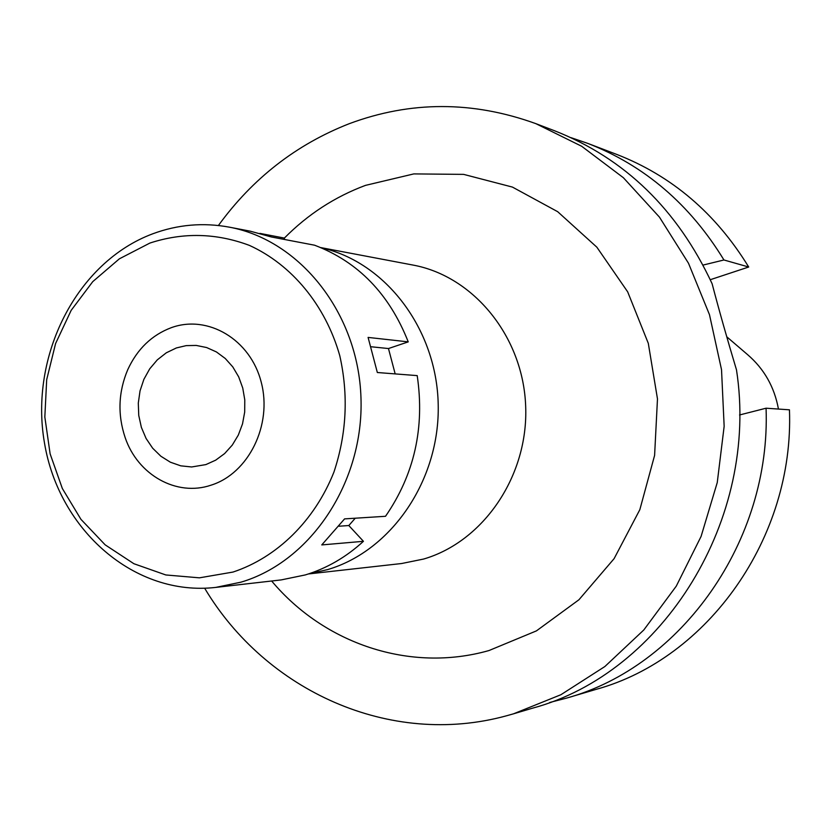 <?xml version="1.0" encoding="UTF-8"?>
<svg xmlns="http://www.w3.org/2000/svg" width="831" height="831" viewBox="0 0 831 831"><rect width="100%" height="100%" fill="white"/><g stroke="black" fill="none" stroke-linecap="round" stroke-linejoin="round"><path stroke-width="1.25" d="M778.45 409.06C774.409 386.997 764.115 368.86 747.588 354.64L726.761 336.794M321.161 247.752C385.542 262.025 436.763 329.014 438.207 404.468C440.035 479.913 391.63 550.766 327.674 569.588L308.8 573.826M308.384 573.961L401.622 563.522L423.623 559.045C483.642 541.573 528.506 475.644 525.67 406.245C523.218 336.815 473.722 276.193 412.924 265.047L320.745 247.586M271.654 581.004C324.111 643.672 409.87 673.006 488.971 650.548L536.421 630.885L578.927 599.774L614.099 558.661L639.839 509.663L654.599 455.398L657.477 398.901L648.305 343.348L627.675 291.847L596.855 247.191L557.684 211.697L512.436 187.089L463.625 174.375L413.807 173.908L365.484 185.375C334.851 196.822 307.823 214.388 284.368 238.082M218.408 225.502C252.624 178.436 296.189 144.511 349.113 123.746C410.431 100.863 472.662 100.821 535.839 123.642L581.69 146.277L623.385 177.72L659.44 217.12L688.515 263.282L709.487 314.71L721.526 369.691L724.154 426.293L717.257 482.531L701.084 536.442L676.278 586.135L643.807 629.971L604.875 666.524L560.915 694.716L513.485 713.829L506.308 715.844C389.791 747.692 265.806 690.758 204.665 588.234M513.485 713.829L532.681 708.137C663.107 673.068 759.607 519.23 736.484 369.837C727.177 338.903 719.054 310.202 712.105 283.714C677.4 209.454 624.881 158.472 554.557 130.758L535.839 123.642M703.088 265.068L723.946 259.978L748.7 267.011C715.792 213.338 671.77 175.798 616.633 154.379L587.569 143.316C644.482 165.421 689.938 204.312 723.946 259.978M710.287 279.704L748.7 267.011M570.99 137.655L587.569 143.316M766.068 408.208C771.106 540.96 681.555 666.472 566.555 698.113L596.367 689.294C707.825 658.588 794.343 537.647 789.45 409.818L766.068 408.208L739.528 414.981M566.555 698.113L549.592 702.507M176.369 347.95L166.304 352.801L157.298 359.865L149.725 368.819L143.898 379.3L140.034 390.892L138.299 403.087L138.746 415.417L141.374 427.373L146.079 438.456L152.665 448.21L160.882 456.24L170.376 462.202L180.784 465.838L191.66 466.97L205.859 464.602L215.717 460.145L224.64 453.56L232.285 445.084L238.32 435.07L242.517 423.893L244.698 412.01L244.781 399.888L242.745 388.025L238.694 376.879L232.784 366.897L225.253 358.473L216.413 351.939L206.628 347.545L196.261 345.436L186.217 345.623L176.369 347.95M211.053 485.169C176.588 496.948 137.749 474.917 125.169 437.615C117.483 414.648 118.345 392.003 127.745 369.681C137.25 349.062 151.751 335.07 171.248 327.694C207.885 314.253 250.526 339.505 261.256 382.322C272.537 424.942 248.552 473.514 211.053 485.169C248.552 473.514 272.537 424.942 261.256 382.322C250.526 339.505 207.885 314.253 171.248 327.694C151.751 335.07 137.25 349.062 127.745 369.681C118.345 392.003 117.483 414.648 125.169 437.615C137.749 474.917 176.588 496.948 211.053 485.169M215.769 587.403C134.809 596.793 59.001 530.365 44.5 443.1C29.189 355.99 76.618 262.097 152.862 233.76C177.792 224.547 203.304 222.344 229.418 227.175C300.261 240.273 358.275 313.432 360.966 397.592C364.103 481.71 311.137 561.424 241.021 582.157L215.769 587.403L281.169 579.913L305.32 574.927C326.687 568.425 346.07 557.227 363.438 541.313L348.812 525.535L355.252 518.212M363.438 541.313L321.763 544.918L344.574 518.887L385.522 516.29C414.326 474.532 424.88 427.643 417.204 375.612L377.336 372.517L368.091 337.417L408.239 341.873L388.472 348.542L395.172 373.898M408.239 341.873C389.324 293.956 358.088 261.734 314.554 245.197L271.405 236.98L250.276 231.184L229.418 227.175M284.244 239.421L284.534 238.113L259.906 233.386M371.249 346.776L388.472 348.542M339.038 526.22L348.812 525.535M149.86 243.078C183.049 232.223 216.216 232.992 249.362 245.374C291.795 264.642 325.503 305.299 339.786 355.72C348.594 395.089 346.641 433.875 333.937 472.07C314.679 520.663 277.107 557.456 233.012 572.06L199.419 577.836L165.816 574.959L133.884 563.719L105.153 544.835L80.939 519.333L62.335 488.493L50.12 453.84L44.832 416.985L46.692 379.642L55.594 343.535L71.175 310.337L92.76 281.636L119.384 258.815L149.86 243.078"/></g></svg>
